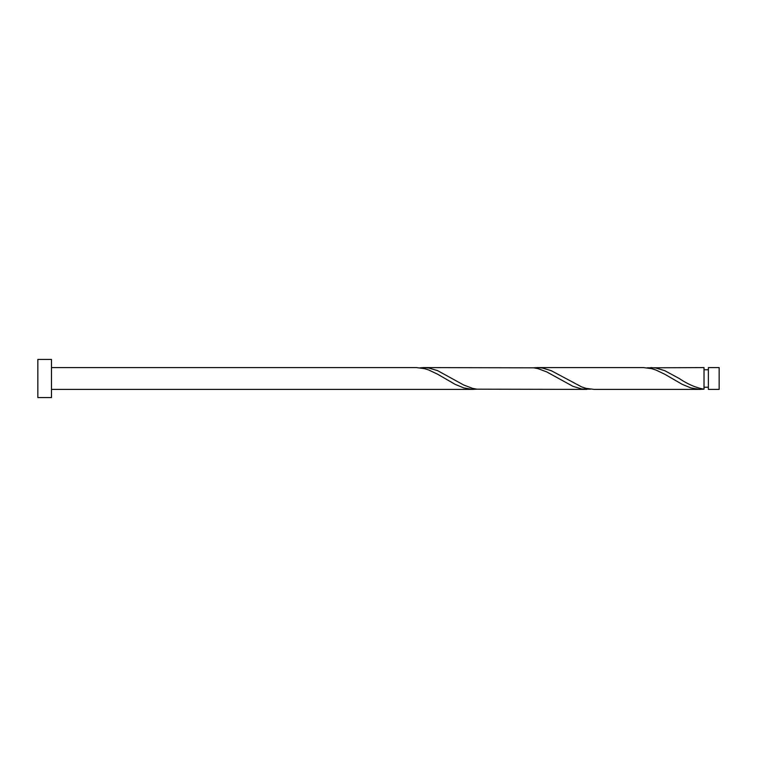 <?xml version="1.0" encoding="UTF-8"?>
<svg xmlns="http://www.w3.org/2000/svg" width="757" height="757" viewBox="0 0 757 757"><rect width="100%" height="100%" fill="white"/><g stroke="black" fill="none" stroke-linecap="round" stroke-linejoin="round"><path stroke-width="1.14" d="M719.15 378.5L719.15 389.401L708.382 389.401L708.382 367.599L719.15 367.599L719.15 378.5M51.476 378.5L51.476 397.576L37.85 397.576L37.85 359.424L51.476 359.424L51.476 378.5M51.476 367.599L416.52 367.599L424.507 368.65L428.878 370.05L437.612 374.213L455.08 384.319L463.814 387.934L472.548 389.391L476.919 389.183M51.476 389.401L473.295 389.401M700.395 389.401L594.094 389.401L586.098 388.35L581.736 386.95L551.162 370.646L542.428 368.034L537.319 367.599L643.62 367.599L651.607 368.65L655.978 370.05L664.712 374.213L682.18 384.319L690.914 387.934L699.648 389.391L704.019 389.183L704.019 367.599L647.244 367.817M704.019 389.155L704.019 389.183C695.768 387.688 687.507 384.13 679.247 378.5L664.712 370.646L655.978 368.034L650.869 367.599M586.845 389.401L476.919 389.183L472.548 388.35L463.814 385.058L437.612 370.646L428.878 368.034L423.769 367.599L533.694 367.817L538.057 368.65L546.8 371.942L573.002 386.354L581.736 388.966L590.469 389.183M537.319 367.599L533.694 367.817M423.769 367.599L420.144 367.817M708.382 387.224L704.019 387.234M708.382 369.776L704.019 369.776"/></g></svg>
